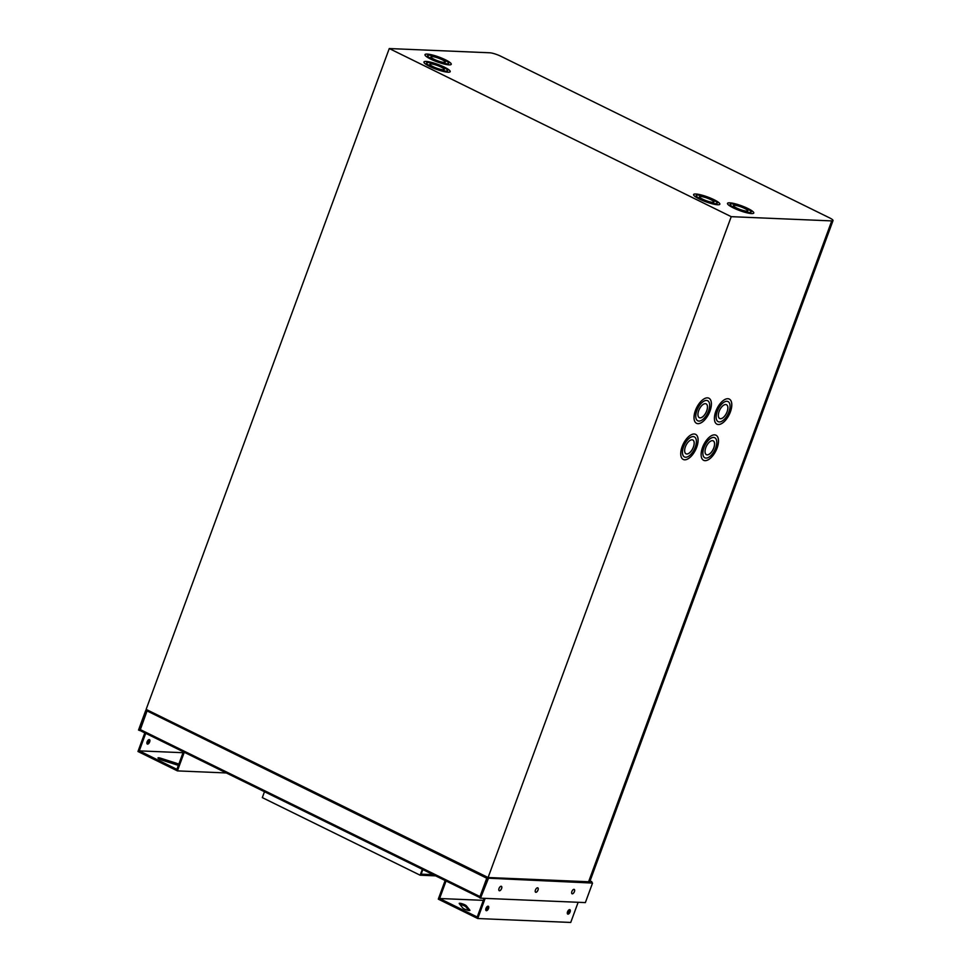 <?xml version="1.0" encoding="UTF-8"?>
<svg xmlns="http://www.w3.org/2000/svg" width="971" height="971" viewBox="0 0 971 971"><rect width="100%" height="100%" fill="white"/><g stroke="black" fill="none" stroke-linecap="round" stroke-linejoin="round"><path stroke-width="1.46" d="M569.649 909.621A2.452 1.189 -63.8 0 1 569.892 909.681A2.452 1.189 -63.8 0 1 570.001 912.17A2.452 1.189 -63.8 0 1 567.986 914.148A2.452 1.189 -63.8 0 1 567.732 914.075A2.452 1.189 -63.8 0 1 567.634 911.587A2.452 1.189 -63.8 0 1 569.649 909.621M569.334 909.669A2.452 1.189 -63.8 0 1 568.97 911.963A2.452 1.189 -63.8 0 1 567.38 913.638M488.085 906.186A2.452 1.189 -63.8 0 1 488.328 906.246A2.452 1.189 -63.8 0 1 488.437 908.735A2.452 1.189 -63.8 0 1 486.422 910.701A2.452 1.189 -63.8 0 1 486.168 910.64A2.452 1.189 -63.8 0 1 486.07 908.152A2.452 1.189 -63.8 0 1 488.085 906.186M487.77 906.234A2.452 1.189 -63.8 0 1 487.406 908.516A2.452 1.189 -63.8 0 1 485.816 910.203M462.791 907.994A3.848 0.704 20.2 0 0 464.308 908.977A3.848 0.704 20.2 0 0 469.928 910.397A3.848 0.704 20.2 0 0 469.843 910.143L466.347 905.809A3.848 0.704 20.2 0 0 462.536 903.88A3.848 0.704 20.2 0 0 459.21 903.406A3.848 0.704 20.2 0 0 459.295 903.661L462.791 907.994M485.16 898.369L477.744 918.53L438.285 899.134L445.131 880.527M578.146 902.29L570.73 922.45L477.744 918.53M459.89 904.389A3.848 0.704 -159.8 0 1 463.434 905.458A3.848 0.704 -159.8 0 1 465.946 906.89L468.847 910.495M446.053 880.976L439.608 898.503L477.222 917L484.092 898.321M483.352 900.348L439.608 898.503M435.651 875.866L420.152 875.211L422.324 869.312M264.488 791.717L262.316 797.616L420.152 875.211M422.846 869.579L421.159 874.155L433.2 874.665M147.556 744.114A2.452 1.189 -63.8 0 1 147.313 744.053A2.452 1.189 -63.8 0 1 147.216 741.565A2.452 1.189 -63.8 0 1 149.218 739.599A2.452 1.189 -63.8 0 1 149.473 739.659A2.452 1.189 -63.8 0 1 149.57 742.147A2.452 1.189 -63.8 0 1 147.556 744.114M159.341 759.055A3.848 0.704 -159.8 0 1 160.603 759.395L175.739 764.226A3.848 0.704 -159.8 0 1 178.397 765.282M178.798 764.201A3.848 0.704 20.2 0 0 176.139 763.145L161.004 758.315A3.848 0.704 20.2 0 0 157.994 757.938A3.848 0.704 20.2 0 0 159.608 759.188A3.848 0.704 20.2 0 0 162.218 760.22L177.353 765.051A3.848 0.704 20.2 0 0 178.373 765.342M145.723 733.336L139.278 750.862L176.892 769.348L183.349 751.833M183.021 752.707L139.278 750.862M184.272 752.282L177.414 770.889L137.967 751.493L144.813 732.887M226.304 772.952L177.414 770.889M148.903 739.647A2.452 1.189 -63.8 0 1 148.539 741.929A2.452 1.189 -63.8 0 1 146.949 743.616M501.145 886.256A2.452 1.189 -63.8 0 1 501.4 886.317A2.452 1.189 -63.8 0 1 501.497 888.805A2.452 1.189 -63.8 0 1 499.482 890.783A2.452 1.189 -63.8 0 1 499.24 890.71A2.452 1.189 -63.8 0 1 499.13 888.222A2.452 1.189 -63.8 0 1 501.145 886.256M501.376 886.317A2.452 1.189 -63.8 0 1 501.437 888.817A2.452 1.189 -63.8 0 1 499.446 890.759A2.452 1.189 -63.8 0 1 499.215 890.71M573.97 889.327A2.452 1.189 -63.8 0 1 574.225 889.387A2.452 1.189 -63.8 0 1 574.322 891.876A2.452 1.189 -63.8 0 1 572.307 893.842A2.452 1.189 -63.8 0 1 572.065 893.781A2.452 1.189 -63.8 0 1 571.968 891.293A2.452 1.189 -63.8 0 1 573.97 889.327M574.201 889.375A2.452 1.189 -63.8 0 1 574.262 891.876A2.452 1.189 -63.8 0 1 572.271 893.83A2.452 1.189 -63.8 0 1 572.04 893.769M537.558 887.797A2.452 1.189 -63.8 0 1 537.813 887.858A2.452 1.189 -63.8 0 1 537.91 890.346A2.452 1.189 -63.8 0 1 535.895 892.313A2.452 1.189 -63.8 0 1 535.652 892.252A2.452 1.189 -63.8 0 1 535.543 889.764A2.452 1.189 -63.8 0 1 537.558 887.797M537.788 887.846A2.452 1.189 -63.8 0 1 537.849 890.346A2.452 1.189 -63.8 0 1 535.858 892.288A2.452 1.189 -63.8 0 1 535.628 892.24M591.642 881.644L591.351 881.437A1.226 1.056 92.4 0 1 591.897 883.04L592.541 883.076L585.367 902.593L480.499 898.175L488.316 878.682A1.226 1.056 -87.6 0 0 488.231 877.529M147.374 710.019L140.006 730.52L479.662 897.471M487.685 877.311L487.321 878.221M487.418 877.189L479.832 897.01M146.767 710.772L486.714 878.185M147.034 709.85A1.226 1.056 -87.6 0 0 146.342 710.566M140.018 730.532L138.525 730.046L145.699 710.529M139.436 730.508L146.621 710.99M591.897 883.04L487.369 878.16M480.499 898.175L479.577 897.714L486.75 878.197M693.428 447.073A7.695 3.75 -63.8 0 1 686.024 453.809A7.695 3.75 -63.8 0 1 685.417 446.733A7.695 3.75 -63.8 0 1 692.821 439.997A7.695 3.75 -63.8 0 1 693.428 447.073M692.796 439.984A7.695 3.75 -63.8 0 1 693.379 447.048A7.695 3.75 -63.8 0 1 685.999 453.797M696.705 447.218A13.995 6.821 -63.8 0 1 683.244 459.465A13.995 6.821 -63.8 0 1 682.14 446.599A13.995 6.821 -63.8 0 1 695.588 434.353A13.995 6.821 -63.8 0 1 696.705 447.218M695.576 434.34A13.995 6.821 -63.8 0 1 696.656 447.194A13.995 6.821 -63.8 0 1 683.232 459.453M684.482 456.953L684.434 456.928A11.191 5.462 -63.8 0 1 684.434 456.928A11.191 5.462 -63.8 0 1 683.548 446.636A11.191 5.462 -63.8 0 1 694.314 436.841A11.191 5.462 -63.8 0 1 694.338 436.853L694.362 436.865A11.191 5.462 -63.8 0 1 695.248 447.158A11.191 5.462 -63.8 0 1 684.482 456.953A11.191 5.462 -63.8 0 1 683.596 446.66A11.191 5.462 -63.8 0 1 694.362 436.865M726.478 404.713A7.695 3.75 -63.8 0 1 727.073 411.777A7.695 3.75 -63.8 0 1 719.717 418.525A7.695 3.75 -63.8 0 1 719.098 411.461A7.695 3.75 -63.8 0 1 726.502 404.725A7.695 3.75 -63.8 0 1 727.109 411.789A7.695 3.75 -63.8 0 1 719.693 418.525M730.386 411.935A13.995 6.821 -63.8 0 1 716.938 424.181A13.995 6.821 -63.8 0 1 715.821 411.316A13.995 6.821 -63.8 0 1 729.282 399.069A13.995 6.821 -63.8 0 1 730.386 411.935M729.257 399.057A13.995 6.821 -63.8 0 1 730.35 411.91A13.995 6.821 -63.8 0 1 716.914 424.169M717.241 411.364A11.191 5.462 -63.8 0 1 728.007 401.557A11.191 5.462 -63.8 0 1 728.019 401.569L728.044 401.581A11.191 5.462 -63.8 0 1 728.93 411.874A11.191 5.462 -63.8 0 1 718.176 421.669A11.191 5.462 -63.8 0 1 718.127 421.645A11.191 5.462 -63.8 0 1 717.241 411.364M718.127 421.645L718.176 421.669A11.191 5.462 -63.8 0 1 717.278 411.376A11.191 5.462 -63.8 0 1 728.044 401.581M706.087 403.851A7.695 3.75 -63.8 0 1 706.682 410.915A7.695 3.75 -63.8 0 1 699.326 417.676A7.695 3.75 -63.8 0 1 698.707 410.599A7.695 3.75 -63.8 0 1 706.111 403.863A7.695 3.75 -63.8 0 1 706.718 410.939A7.695 3.75 -63.8 0 1 699.302 417.664M709.995 411.073A13.995 6.821 -63.8 0 1 696.547 423.32A13.995 6.821 -63.8 0 1 695.43 410.454A13.995 6.821 -63.8 0 1 708.891 398.207A13.995 6.821 -63.8 0 1 709.995 411.073M708.866 398.195A13.995 6.821 -63.8 0 1 709.959 411.049A13.995 6.821 -63.8 0 1 696.523 423.307M696.85 410.502A11.191 5.462 -63.8 0 1 707.616 400.695A11.191 5.462 -63.8 0 1 707.628 400.707L707.653 400.72A11.191 5.462 -63.8 0 1 708.539 411.012A11.191 5.462 -63.8 0 1 697.785 420.807A11.191 5.462 -63.8 0 1 697.736 420.783A11.191 5.462 -63.8 0 1 696.85 410.502M697.736 420.783L697.785 420.807A11.191 5.462 -63.8 0 1 696.887 410.527A11.191 5.462 -63.8 0 1 707.653 400.72M713.819 447.934A7.695 3.75 -63.8 0 1 706.415 454.671A7.695 3.75 -63.8 0 1 705.808 447.595A7.695 3.75 -63.8 0 1 713.212 440.858A7.695 3.75 -63.8 0 1 713.819 447.934M713.187 440.846A7.695 3.75 -63.8 0 1 713.77 447.91A7.695 3.75 -63.8 0 1 706.39 454.659M717.096 448.068A13.995 6.821 -63.8 0 1 703.635 460.315A13.995 6.821 -63.8 0 1 702.531 447.461A13.995 6.821 -63.8 0 1 715.979 435.214A13.995 6.821 -63.8 0 1 717.096 448.068M715.967 435.202A13.995 6.821 -63.8 0 1 717.047 448.056A13.995 6.821 -63.8 0 1 703.623 460.315M704.849 457.802A11.191 5.462 -63.8 0 1 704.837 457.79A11.191 5.462 -63.8 0 1 703.939 447.497A11.191 5.462 -63.8 0 1 714.705 437.703A11.191 5.462 -63.8 0 1 714.729 437.715M703.987 447.522A11.191 5.462 -63.8 0 1 714.753 437.727A11.191 5.462 -63.8 0 1 715.639 448.007A11.191 5.462 -63.8 0 1 704.873 457.814A11.191 5.462 -63.8 0 1 703.987 447.522M433.078 66.659A7.695 1.408 20.2 0 0 444.305 69.475A7.695 1.408 20.2 0 0 441.089 66.987A7.695 1.408 20.2 0 0 429.862 64.171A7.695 1.408 20.2 0 0 433.078 66.659M444.293 69.499A7.695 1.408 20.2 0 0 441.077 67.048A7.695 1.408 20.2 0 0 429.862 64.195M429.801 66.514A13.995 2.561 20.2 0 0 450.216 71.648A13.995 2.561 20.2 0 0 444.366 67.133A13.995 2.561 20.2 0 0 423.951 61.986A13.995 2.561 20.2 0 0 429.801 66.514M450.204 71.684A13.995 2.561 20.2 0 0 444.354 67.181A13.995 2.561 20.2 0 0 423.951 62.023M426.585 62.957L426.56 63.006A11.191 2.051 20.2 0 0 426.56 63.006A11.191 2.051 20.2 0 0 431.245 66.635A11.191 2.051 20.2 0 0 447.57 70.737A11.191 2.051 20.2 0 0 447.582 70.713A11.191 2.051 20.2 0 0 442.91 67.072A11.191 2.051 20.2 0 0 426.585 62.957A11.191 2.051 20.2 0 0 431.258 66.574A11.191 2.051 20.2 0 0 447.595 70.689L447.57 70.737M434.122 59.304A7.695 1.408 20.2 0 0 445.349 62.132A7.695 1.408 20.2 0 0 442.133 59.644A7.695 1.408 20.2 0 0 430.906 56.816A7.695 1.408 20.2 0 0 434.122 59.304M445.337 62.156A7.695 1.408 20.2 0 0 442.108 59.692A7.695 1.408 20.2 0 0 430.893 56.84M430.845 59.17A13.995 2.561 20.2 0 0 451.248 64.304A13.995 2.561 20.2 0 0 445.41 59.777A13.995 2.561 20.2 0 0 424.995 54.643A13.995 2.561 20.2 0 0 430.845 59.17M451.248 64.329A13.995 2.561 20.2 0 0 445.386 59.838A13.995 2.561 20.2 0 0 424.982 54.667M427.616 55.614L427.604 55.663A11.191 2.051 20.2 0 0 427.604 55.663A11.191 2.051 20.2 0 0 432.277 59.28A11.191 2.051 20.2 0 0 448.614 63.394A11.191 2.051 20.2 0 0 448.614 63.37A11.191 2.051 20.2 0 0 443.953 59.717A11.191 2.051 20.2 0 0 427.616 55.614A11.191 2.051 20.2 0 0 432.301 59.231A11.191 2.051 20.2 0 0 448.626 63.346L448.614 63.394M736.637 208.025A7.695 1.408 20.2 0 0 747.864 210.853A7.695 1.408 20.2 0 0 744.648 208.364A7.695 1.408 20.2 0 0 733.421 205.536A7.695 1.408 20.2 0 0 736.637 208.025M747.852 210.877A7.695 1.408 20.2 0 0 744.623 208.413A7.695 1.408 20.2 0 0 733.408 205.561M733.36 207.891A13.995 2.561 20.2 0 0 753.763 213.025A13.995 2.561 20.2 0 0 747.925 208.51A13.995 2.561 20.2 0 0 727.51 203.364A13.995 2.561 20.2 0 0 733.36 207.891M753.763 213.05A13.995 2.561 20.2 0 0 747.901 208.559A13.995 2.561 20.2 0 0 727.497 203.388M730.119 204.383L730.131 204.335A11.191 2.051 20.2 0 0 730.119 204.383A11.191 2.051 20.2 0 0 734.792 208A11.191 2.051 20.2 0 0 751.129 212.115A11.191 2.051 20.2 0 0 751.129 212.091L751.141 212.066A11.191 2.051 20.2 0 0 746.468 208.437A11.191 2.051 20.2 0 0 730.131 204.335A11.191 2.051 20.2 0 0 734.816 207.952A11.191 2.051 20.2 0 0 751.141 212.066M702.713 199.213A7.695 1.408 20.2 0 0 713.94 202.041A7.695 1.408 20.2 0 0 710.723 199.553A7.695 1.408 20.2 0 0 699.496 196.725A7.695 1.408 20.2 0 0 702.713 199.213M713.928 202.065A7.695 1.408 20.2 0 0 710.711 199.601A7.695 1.408 20.2 0 0 699.496 196.749M699.436 199.067A13.995 2.561 20.2 0 0 719.851 204.213A13.995 2.561 20.2 0 0 714.001 199.686A13.995 2.561 20.2 0 0 693.585 194.552A13.995 2.561 20.2 0 0 699.436 199.067M719.839 204.238A13.995 2.561 20.2 0 0 713.988 199.735A13.995 2.561 20.2 0 0 693.585 194.576M696.195 195.559L696.219 195.511A11.191 2.051 20.2 0 0 696.195 195.559A11.191 2.051 20.2 0 0 700.88 199.189A11.191 2.051 20.2 0 0 717.205 203.291A11.191 2.051 20.2 0 0 717.217 203.267A11.191 2.051 20.2 0 0 712.544 199.625A11.191 2.051 20.2 0 0 696.219 195.511A11.191 2.051 20.2 0 0 700.892 199.128A11.191 2.051 20.2 0 0 717.229 203.242L717.205 203.291M488.097 877.517L588.596 881.753A8.399 1.541 20.2 0 0 589.895 881.413L833.033 220.563A8.399 1.541 20.2 0 0 829.525 217.856L500.708 56.197A8.399 1.541 20.2 0 0 489.76 52.786L389.262 48.55L146.123 709.4L488.097 877.517L731.236 216.667L831.734 220.903A8.399 1.541 20.2 0 0 833.033 220.563M389.262 48.55L731.236 216.667M466.347 905.809L465.946 906.89M161.004 758.315L160.603 759.395M176.139 763.145L175.739 764.226M139.909 729.391L479.953 896.561M591.485 881.462L589.907 881.377M831.734 220.903L588.596 881.753M140.006 730.52L479.65 897.495"/></g></svg>
